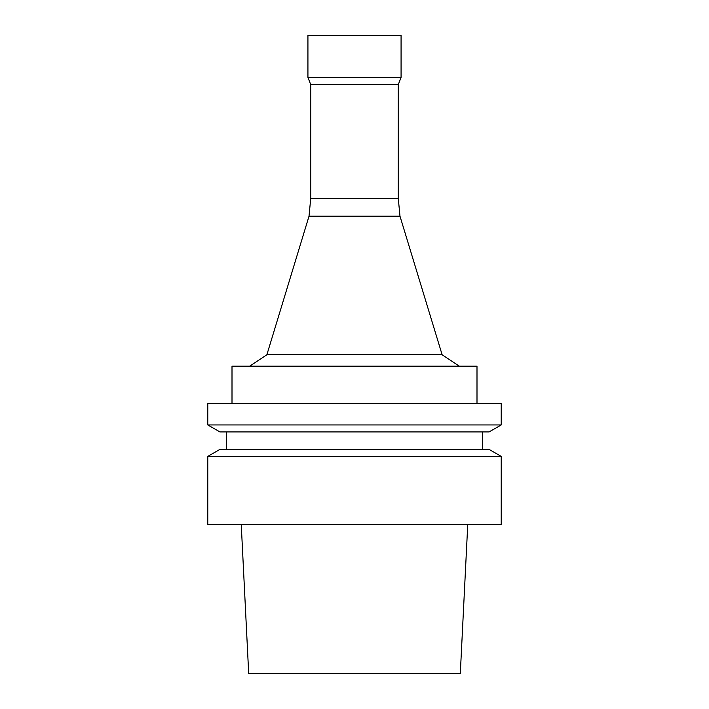 <?xml version="1.0" encoding="UTF-8"?>
<svg xmlns="http://www.w3.org/2000/svg" width="709" height="709" viewBox="0 0 709 709"><rect width="100%" height="100%" fill="white"/><g stroke="black" fill="none" stroke-linecap="round" stroke-linejoin="round"><path stroke-width="1.06" d="M398.281 198.467L398.281 84.584L310.719 84.584L310.719 198.467L398.281 198.467L399.982 216.192L442.132 354.757L459.299 366.145M310.719 198.467L309.018 216.192L399.982 216.192M310.719 84.584L307.928 77.37L401.072 77.37L398.281 84.584M307.928 77.37L307.928 35.45L401.072 35.45L401.072 77.37M309.018 216.192L266.868 354.757L442.132 354.757M354.5 524.5L501.219 524.5L501.219 456.401L207.781 456.401L207.781 524.5L354.5 524.5M207.781 456.401L219.905 449.4L489.095 449.4L501.219 456.401M354.5 431.932L489.095 431.932L501.219 424.939L207.781 424.939L219.905 431.932L354.5 431.932M207.781 424.939L207.781 403.403L501.219 403.403L501.219 424.939M232.003 403.403L232.003 366.145L476.997 366.145L476.997 403.403M241.246 524.5L248.699 673.55L460.301 673.55L467.754 524.5M226.41 431.932L226.41 449.4M482.59 431.932L482.59 449.4M266.868 354.757L249.701 366.145"/></g></svg>
